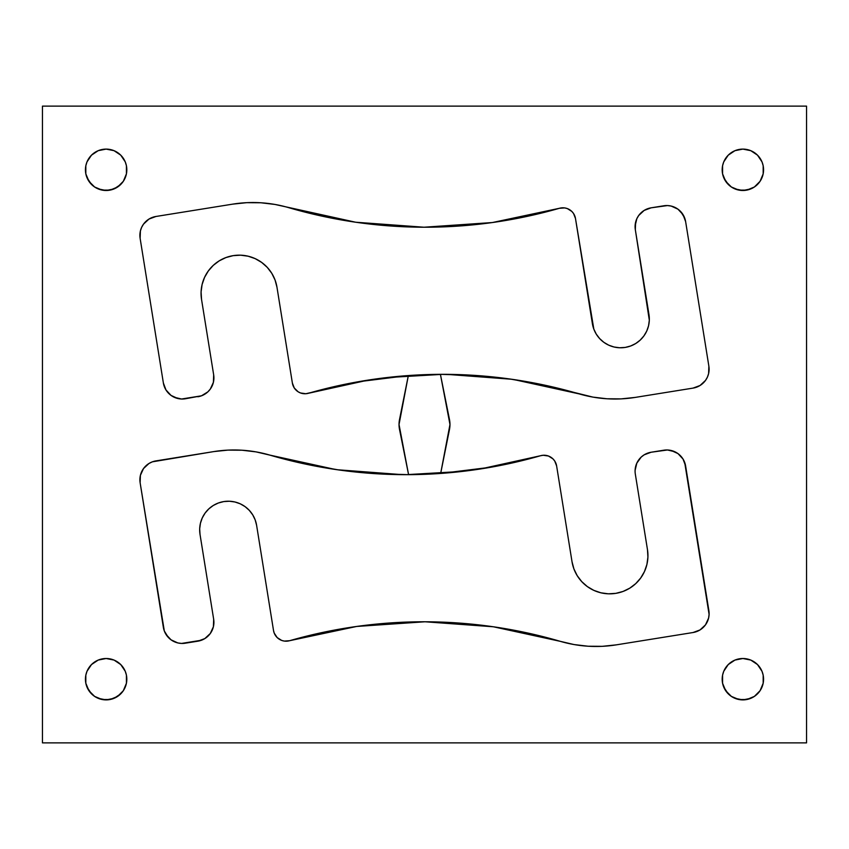 <?xml version="1.0" encoding="UTF-8"?>
<svg xmlns="http://www.w3.org/2000/svg" width="849" height="849" viewBox="0 0 849 849"><rect width="100%" height="100%" fill="white"/><g stroke="black" fill="none" stroke-linecap="round" stroke-linejoin="round"><path stroke-width="1.27" d="M120.76 184.435L114.042 188.924L106.125 190.494A20.694 20.694 0 0 1 85.431 169.8A20.694 20.694 0 0 1 106.125 149.106L114.042 150.676L120.76 155.165L125.249 161.883L126.427 165.767L126.427 173.833L123.328 181.293L117.618 187.003L110.158 190.102L102.092 190.102L94.632 187.003L88.922 181.293L85.823 173.833L85.823 165.767L87.001 161.883L91.49 155.165L98.208 150.676L106.125 149.106L114.042 150.676M750.792 188.924L742.875 190.494A20.694 20.694 0 0 1 722.181 169.8A20.694 20.694 0 0 1 742.875 149.106L750.792 150.676L757.51 155.165L761.999 161.883L763.177 165.767L763.177 173.833L760.078 181.293L754.368 187.003L746.908 190.102L738.842 190.102L731.382 187.003L725.672 181.293L722.573 173.833L722.573 165.767L723.751 161.883L728.24 155.165L734.958 150.676L742.875 149.106L750.792 150.676M120.76 693.835L114.042 698.324L106.125 699.894A20.694 20.694 0 0 1 85.431 679.2A20.694 20.694 0 0 1 106.125 658.506L114.042 660.076L120.76 664.565L125.249 671.283L126.427 675.167L126.427 683.233L123.328 690.693L117.618 696.403L110.158 699.502L102.092 699.502L94.632 696.403L88.922 690.693L85.823 683.233L85.823 675.167L87.001 671.283L91.49 664.565L98.208 660.076L106.125 658.506L114.042 660.076M750.792 698.324L742.875 699.894A20.694 20.694 0 0 1 722.181 679.2A20.694 20.694 0 0 1 742.875 658.506L750.792 660.076L757.51 664.565L761.999 671.283L763.177 675.167L763.177 683.233L760.078 690.693L754.368 696.403L746.908 699.502L738.842 699.502L731.382 696.403L725.672 690.693L722.573 683.233L722.573 675.167L723.751 671.283L728.24 664.565L734.958 660.076L742.875 658.506L750.792 660.076M42.45 742.875L806.55 742.875L806.55 106.125L42.45 106.125L42.45 742.875L806.55 742.875L806.55 106.125L42.45 106.125L42.45 742.875M213.895 623.028L213.396 626.742L213.672 619.292L200.024 534.414A28.654 28.654 0 0 1 223.775 501.579A28.654 28.654 0 0 1 256.61 525.319L255.178 519.896L252.715 514.844L249.309 510.376L245.106 506.651L240.256 503.818L234.94 501.992L229.379 501.239L223.775 501.579L218.342 503.011L213.29 505.473L208.822 508.869L205.097 513.083L202.264 517.932L200.438 523.249L199.685 528.81L200.024 534.414L213.672 619.292A19.102 19.102 0 0 1 197.838 641.186L185.262 643.202A19.102 19.102 0 0 1 163.369 627.379L140.127 482.773A19.102 19.102 0 0 1 155.961 460.89L213.831 451.583A127.35 127.35 0 0 1 269.833 455.106L303.9 463.756L338.496 469.911L373.454 473.562L408.581 474.665A485.501 485.501 0 0 1 269.833 455.106L335.249 469.444M480.428 468.977L540.537 455.733A485.501 485.501 0 0 1 408.581 474.665L399.03 424.5L408.337 375.555L357.938 381.795L305.82 393.734L300.525 392.97L298.116 391.782L294.306 388.025L292.374 383.048L276.986 287.312L275.076 280.064L271.797 273.336L267.255 267.371L261.651 262.415L255.178 258.637L248.099 256.196L240.67 255.188L233.199 255.645L225.961 257.555L219.222 260.845L213.269 265.376L208.302 270.99L204.535 277.453L202.094 284.532L201.086 291.96L201.542 299.432L213.672 374.876L213.396 382.326L210.287 389.097L207.803 391.909L201.457 395.814L181.527 399.019L177.812 398.51L171.042 395.411L165.969 389.946L163.369 382.963L140.127 238.367L140.403 230.917L141.624 227.373L143.513 224.136L148.978 219.063L155.961 216.474L232.69 204.142L246.751 202.667L260.887 202.773L274.927 204.439L355.657 222.226L424.001 227.224L492.367 222.544L559.395 208.292L564.723 207.92L567.334 208.578L571.844 211.443L573.553 213.523L575.484 218.511L593.822 329.104L596.285 334.156L599.691 338.624L603.894 342.349L608.744 345.182L614.06 347.008L619.621 347.761L625.225 347.421L630.658 345.989L635.71 343.527L640.178 340.131L643.903 335.917L646.736 331.068L648.562 325.751L649.315 320.19L635.328 229.708L635.604 222.258L636.824 218.724L638.713 215.487L644.179 210.414L651.162 207.814L667.473 205.564L671.188 206.074L677.958 209.172L683.031 214.638L685.631 221.621L708.873 366.227L708.597 373.666L707.376 377.211L705.487 380.448L700.022 385.52L693.039 388.11L635.169 397.417L621.107 398.881L606.971 398.775L592.931 397.109L545.1 385.244L510.504 379.089L475.546 375.438L440.419 374.335L449.97 424.5L440.663 473.445L491.062 467.205L540.537 455.733A12.735 12.735 0 0 1 556.626 465.952L572.014 561.688L556.626 465.952L554.694 460.975L552.986 458.895L554.694 460.975M635.328 474.124L647.458 549.568A38.205 38.205 0 0 1 615.801 593.355A38.205 38.205 0 0 1 572.014 561.688L573.924 568.936L577.203 575.664L581.745 581.629L587.349 586.585L593.822 590.363L600.901 592.804L608.33 593.812L615.801 593.355L623.039 591.445L629.778 588.155L635.731 583.624L640.698 578.01L644.465 571.547L646.906 564.468L647.914 557.04L647.458 549.568L635.328 474.124A19.102 19.102 0 0 1 651.162 452.23L663.738 450.214A19.102 19.102 0 0 1 685.631 466.037L708.873 610.633A19.102 19.102 0 0 1 693.039 632.526L616.31 644.858A127.35 127.35 0 0 1 560.308 641.345L493.343 626.774L424.999 621.776L356.633 626.456L289.605 640.708A485.501 485.501 0 0 1 560.308 641.345L493.343 626.774L424.999 621.776L356.633 626.456L289.605 640.708A12.735 12.735 0 0 1 273.516 630.489L256.61 525.319L273.516 630.489L274.216 633.089L277.156 637.557L275.447 635.476M540.537 455.733L543.18 455.266L548.475 456.03L552.986 458.895L548.475 456.03M636.824 463.14L635.105 470.388L636.824 463.14L641.197 457.091L644.179 454.831L651.162 452.23L667.473 449.981L671.188 450.49L677.958 453.589L683.031 459.054L684.676 462.418L709.095 614.379L708.597 618.083L705.487 624.864L700.022 629.937L693.039 632.526L616.31 644.858L602.249 646.333L588.113 646.227L574.073 644.561L560.308 641.345L574.073 644.561L588.113 646.227L602.249 646.333L616.31 644.858M289.605 640.708L284.277 641.08L281.666 640.422L277.156 637.557L281.666 640.422M212.176 630.276L213.396 626.742L210.287 633.513L204.821 638.586L201.457 640.231L181.527 643.436L177.812 642.926L171.042 639.828L165.969 634.362L164.324 630.998L140.127 482.773L140.403 475.334L143.513 468.552L148.978 463.48L152.342 461.835L213.831 451.583L227.893 450.119L242.029 450.225L256.069 451.891L269.833 455.106M98.208 150.676L106.125 149.106A20.694 20.694 0 0 1 126.819 169.8A20.694 20.694 0 0 1 106.125 190.494L98.208 188.924M94.632 187.003L91.49 184.435L87.001 177.717M87.001 161.883L88.922 158.307M117.618 152.597L120.76 155.165L125.249 161.883M125.249 177.717L123.328 181.293M728.24 155.165L734.958 150.676L742.875 149.106A20.694 20.694 0 0 1 763.569 169.8A20.694 20.694 0 0 1 742.875 190.494L734.958 188.924M731.382 187.003L728.24 184.435L723.751 177.717M723.751 161.883L725.672 158.307M754.368 152.597L757.51 155.165L761.999 161.883M761.999 177.717L760.078 181.293M98.208 660.076L106.125 658.506A20.694 20.694 0 0 1 126.819 679.2A20.694 20.694 0 0 1 106.125 699.894L98.208 698.324M94.632 696.403L91.49 693.835L87.001 687.117M87.001 671.283L88.922 667.707M117.618 661.997L120.76 664.565L125.249 671.283M125.249 687.117L123.328 690.693M728.24 664.565L734.958 660.076L742.875 658.506A20.694 20.694 0 0 1 763.569 679.2A20.694 20.694 0 0 1 742.875 699.894L734.958 698.324M731.382 696.403L728.24 693.835L723.751 687.117M723.751 671.283L725.672 667.707M754.368 661.997L757.51 664.565L761.999 671.283M761.999 687.117L760.078 690.693M337.361 469.752L402.426 474.655M406.268 474.665L462.588 471.397M572.014 561.688L573.924 568.936M581.745 581.629L587.349 586.585L593.822 590.363L600.901 592.804M629.778 588.155L635.731 583.624L640.698 578.01M638.713 459.903L641.197 457.091M647.543 453.186L651.162 452.23M667.473 449.981L674.722 451.71M683.031 459.054L685.631 466.037M708.597 618.083L707.376 621.627M696.658 631.571L693.039 632.526M249.309 510.376L245.106 506.651L240.256 503.818M208.822 508.869L205.097 513.083M202.264 517.932L200.438 523.249L199.685 528.81L200.024 534.414M210.287 633.513L204.821 638.586L197.838 641.186M177.812 642.926L171.042 639.828L168.24 637.344L164.324 630.998L163.369 627.379M143.513 468.552L145.996 465.751M671.188 206.074L677.958 209.172L680.76 211.656L684.676 218.002L685.631 221.621L708.873 366.227A19.102 19.102 0 0 1 693.039 388.11L635.169 397.417A127.35 127.35 0 0 1 579.167 393.894L513.751 379.556M511.639 379.248L446.574 374.345M442.732 374.335L386.412 377.603M368.572 380.023L308.463 393.267A12.735 12.735 0 0 1 292.374 383.048L276.986 287.312L275.076 280.064M300.525 392.97L298.116 391.782L294.306 388.025M267.255 267.371L261.651 262.415L255.178 258.637L248.099 256.196M219.222 260.845L213.269 265.376L208.302 270.99M276.986 287.312A38.205 38.205 0 0 0 233.199 255.645A38.205 38.205 0 0 0 201.542 299.432L213.672 374.876L213.396 382.326L212.176 385.86M210.287 389.097L207.803 391.909M201.457 395.814L185.262 398.786A19.102 19.102 0 0 1 163.369 382.963L140.127 238.367A19.102 19.102 0 0 1 155.961 216.474L232.69 204.142L246.751 202.667L260.887 202.773L274.927 204.439L355.657 222.226L424.001 227.224L492.367 222.544L559.395 208.292A12.735 12.735 0 0 1 575.484 218.511L592.39 323.681A28.654 28.654 0 0 0 625.225 347.421A28.654 28.654 0 0 0 648.976 314.586L635.328 229.708A19.102 19.102 0 0 1 651.162 207.814L663.738 205.798A19.102 19.102 0 0 1 685.631 221.621M181.527 399.019L174.278 397.29M165.969 389.946L163.369 382.963M140.403 230.917L141.624 227.373M152.342 217.429L155.961 216.474M567.334 208.578L571.844 211.443L573.553 213.523M599.691 338.624L603.894 342.349L608.744 345.182M640.178 340.131L643.903 335.917M646.736 331.068L648.562 325.751L649.315 320.19L648.976 314.586M635.105 225.972L636.824 218.724M638.713 215.487L644.179 210.414L651.162 207.814M705.487 380.448L703.004 383.249M213.672 374.876A19.102 19.102 0 0 1 197.838 396.77M510.504 379.089A485.501 485.501 0 0 0 408.337 375.555A485.501 485.501 0 0 1 440.419 374.335L449.471 419.491A25.47 25.47 0 0 1 449.471 429.509L440.663 473.445A485.501 485.501 0 0 1 408.581 474.665L399.529 429.509A25.47 25.47 0 0 1 399.529 419.491L408.337 375.555A485.501 485.501 0 0 0 308.463 393.267M440.419 374.335A485.501 485.501 0 0 1 579.167 393.894A485.501 485.501 0 0 0 544.623 385.149M232.69 204.142A127.35 127.35 0 0 1 288.692 207.655A485.501 485.501 0 0 0 559.395 208.292"/></g></svg>
